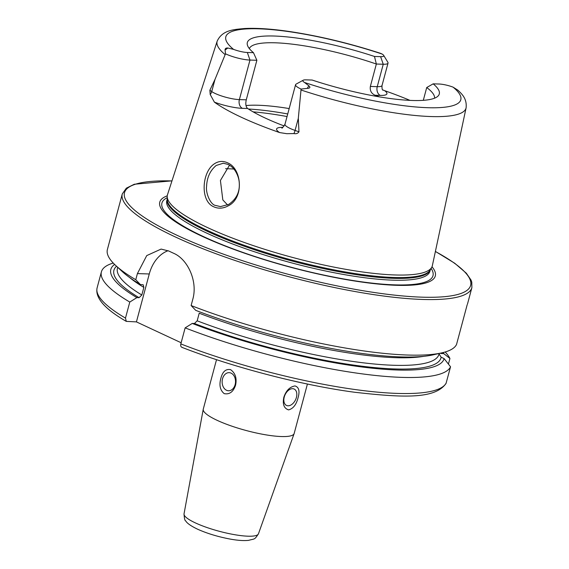<?xml version="1.0" encoding="UTF-8"?>
<svg xmlns="http://www.w3.org/2000/svg" width="569" height="569" viewBox="0 0 569 569"><rect width="100%" height="100%" fill="white"/><g stroke="black" fill="none" stroke-linecap="round" stroke-linejoin="round"><path stroke-width="0.85" d="M228.176 205.871C223.254 208.531 218.496 208.866 213.908 206.867C199.804 201.262 201.867 171.71 214.413 163.787C218.51 161.077 222.813 160.721 227.33 162.713C242.074 168.332 244.3 198.218 228.176 205.871M215.473 205.423L220.473 206.597L228.646 204.435C235.957 199.491 239.513 192.806 239.321 184.37C239.307 179.825 237.991 175.394 235.374 171.07C233.525 168.175 231.085 165.949 228.055 164.398L223.325 163.232L216.22 165.458C210.196 170.437 206.981 177.393 206.583 186.319C205.551 193.218 210.615 204.804 215.473 205.423M216.519 359.672L203.275 409.104A47.049 9.573 15 0 0 203.24 409.253A47.049 9.573 15 0 0 217.066 420.292A47.049 9.573 15 0 0 264.99 434.695A47.049 9.573 15 0 0 294.123 433.606A47.049 9.573 15 0 0 294.173 433.457L307.416 384.025M235.118 384.644A9.047 6.693 -88.2 0 0 229.108 372.659A9.047 6.693 -88.2 0 0 222.536 378.769A9.047 6.693 -88.2 0 0 228.539 390.754A9.047 6.693 -88.2 0 0 235.118 384.644M220.872 378.257C222.628 371.543 225.879 368.684 230.63 369.679C235.353 373.115 237.003 378.264 235.587 385.121C233.368 391.813 229.577 394.658 224.207 393.641C220.096 390.234 218.987 385.106 220.872 378.257M296.413 397.425A9.047 5.804 115 0 0 294.152 389.04A9.047 5.804 115 0 0 284.244 397.048A9.047 5.804 115 0 0 286.506 405.434A9.047 5.804 115 0 0 296.413 397.425M283.824 397.304C286.036 390.647 289.756 386.856 294.984 385.931C298.938 387.14 299.97 391.081 298.064 397.745C296.342 404.616 293.184 408.67 288.59 409.893C283.995 408.407 282.409 404.21 283.824 397.304M301.037 90.016A128.864 26.224 15 0 0 466.103 107.847C467.149 98.145 461.231 93.508 457.917 90.194L453.066 87.142A11.693 2.376 -165 0 0 439.289 84.034L433.165 83.842A99.362 20.221 15 0 1 437.966 96.133A99.362 20.221 15 0 1 312.139 80.044L306.015 79.852A11.693 2.376 15 0 0 303.22 80.208L296.136 84.098A17.66 3.592 15 0 0 295.567 84.724A17.66 3.592 15 0 0 300.745 88.92A17.66 3.592 15 0 0 301.079 89.077L298.32 118.302L298.974 131.816C297.85 133.438 296.165 134.028 293.931 133.58L286.797 133.694L279.614 132.57A131.254 26.707 15 0 1 241.171 117.178A131.254 26.707 15 0 1 214.392 102.143L210.21 94.525A6.878 5.882 125.1 0 0 211.739 91.566L209.869 90.243L210.21 94.525M229.513 165.181L220.416 180.473L222.82 199.904L227.6 204.989M289.18 108.565A95.912 19.517 15 0 0 246 105.557M380.611 56.658L383.25 64.247L377.247 86.666A6.878 5.085 -88.2 0 0 380.284 95.4L375.071 95.236C371.358 93.572 369.779 90.642 370.348 86.445L376.351 64.027L374.487 56.466L380.611 56.658A11.693 2.376 15 0 0 383.662 55.349A11.693 2.376 15 0 0 382.091 54.034L380.661 53.386C349.665 43.322 319.472 36.067 290.098 31.608C271.904 28.919 256.726 27.895 244.57 28.521C234.428 29.524 222.451 29.73 217.18 41.146L167.485 194.74A137.115 27.902 15 0 0 167.201 196.575A137.115 27.902 15 0 0 207.607 227.614A137.115 27.902 15 0 0 344.8 269.158A137.115 27.902 15 0 0 431.672 267.437A137.115 27.902 15 0 0 432.348 265.709L466.103 107.847M167.243 195.828A142.62 29.026 15 0 0 201.604 236.057A142.62 29.026 15 0 0 365.369 282.558A142.62 29.026 15 0 0 432.006 266.776M284.201 125.969A95.912 19.517 -165 0 1 264.948 117.918A95.912 19.517 -165 0 1 247.636 108.501C245.815 106.887 245.36 103.992 246.277 99.817L256.875 60.278L253.461 52.675L247.337 52.483A11.693 2.376 -165 0 1 233.56 49.375L227.856 48.016C225.964 47.853 225.04 48.521 225.068 50.044L225.495 53.813L214.99 79.432L209.869 90.243M370.348 86.445L377.247 86.666A17.66 3.592 15 0 0 382.027 85.506L388.037 63.088A17.66 3.592 15 0 1 383.25 64.247L376.351 64.027A95.912 19.517 15 0 0 249.329 48.571M375.071 95.236A95.912 19.517 -165 0 1 379.551 96.901M191.12 305.546A180.97 36.829 15 0 0 441.85 352.858L433.13 354.843A172.492 35.1 15 0 1 195.729 310.354L191.12 305.546L192.756 299.422C198.033 281.207 187.635 259.279 173.808 253.361A180.97 36.829 -165 0 1 171.269 252.188A180.97 36.829 -165 0 1 168.78 251.014L161.112 249.08L146.745 255.588L137.406 273.597L135.763 279.72L140.372 284.528L143.217 284.784L143.857 287.402L141.823 294.998L139.085 297.679L136.873 297.608L129.782 302.054L125.479 318.099L126.282 321.378L136.432 321.89L181.148 342.751M441.85 352.858A180.97 36.829 15 0 0 456.53 344.473L467.185 304.721M171.98 180.842L134.291 184.249L126.339 188.175L122.285 193.937L107.392 249.514A180.97 36.829 15 0 0 115.678 265.46A180.97 36.829 15 0 0 135.763 279.72M409.993 100.386A130.351 26.523 15 0 0 384.552 90.635L382.852 89.93M374.487 56.466A99.362 20.221 15 0 0 247.401 45.072A99.362 20.221 15 0 0 253.461 52.675M303.22 80.208A11.693 2.376 15 0 0 304.536 82.484L308.846 85.805C310.631 87.349 310.098 88.209 307.239 88.373L301.079 89.077M434.552 98.202A95.912 19.517 15 0 0 426.729 87.526L433.165 83.842M423.3 100.336L426.729 87.526M182.414 347.424C180.963 347.19 180.437 346.023 180.835 343.925L185.138 327.879A180.97 36.829 15 0 0 450.548 366.799L446.039 383.421C434.972 399.41 402.575 397.631 354.736 392.269C301.933 385.263 233.51 367.467 181.867 347.318M185.138 327.879L192.23 323.434A172.492 35.1 15 0 0 444.097 358.591L450.548 366.799M439.033 353.875L441.124 357.204L444.097 358.591M192.23 323.434L194.442 323.498L197.18 320.824L199.214 313.227A166.404 33.863 15 0 0 423.756 356.329M440.733 353.114A169.299 34.453 15 0 1 440.854 353.505L443.728 353.598L449.93 358.463A180.97 36.829 15 0 0 445.171 351.991M449.93 358.463L448.422 364.075M113.231 263.049A180.97 36.829 15 0 0 101.403 271.847A180.97 36.829 15 0 0 129.782 302.054M443.728 353.598A172.492 35.1 15 0 0 443.294 352.51M114.604 264.443A172.492 35.1 15 0 0 136.873 297.608M115.678 265.46L122.235 271.541A172.492 35.1 15 0 0 140.372 284.528M168.118 250.716A36.196 26.771 -88.2 0 0 149.27 273.974L136.432 321.89M388.037 63.088A17.66 3.592 15 0 0 387.852 62.263L383.662 55.349M214.392 102.143A24.538 4.993 -165 0 0 242.422 108.338A6.878 5.085 91.8 0 1 239.378 99.603L249.976 60.065L256.875 60.278M247.337 52.483L249.976 60.065A17.66 3.592 -165 0 1 225.495 53.813M258.454 533.8C254.315 540.137 254.926 538.551 248.625 540.351C243.774 540.87 237.614 540.443 230.139 539.071C217.948 536.78 206.995 533.445 197.301 529.07C190.843 525.934 186.973 523.203 185.686 520.863C184.847 520.777 184.299 518.437 184.036 513.857A38.528 7.838 15 0 0 195.359 522.89A38.528 7.838 15 0 0 234.599 534.682A38.528 7.838 15 0 0 258.454 533.8L294.123 433.606M281.89 127.876C281.755 128.793 282.779 127.591 284.977 124.255A17.66 3.592 15 0 0 290.154 128.459A17.66 3.592 15 0 0 295.069 130.436L298.974 131.816M293.931 133.58A6.878 2.404 109.5 0 0 295.069 130.436L298.32 118.302M233.895 169.05A114.013 23.201 15 0 0 225.573 168.68M287.039 116.538A114.013 23.201 15 0 0 253.12 111.858M287.736 113.956A112.2 22.831 15 0 0 248.44 109.028M167.201 196.575L167.222 199.527A136.332 27.746 15 0 0 207.393 230.388A136.332 27.746 15 0 0 343.804 271.69A136.332 27.746 15 0 0 430.185 269.983L431.672 267.437M167.215 199.228A136.204 27.717 15 0 0 207.237 231.277A136.204 27.717 15 0 0 346.201 273.013A136.204 27.717 15 0 0 430.328 269.734M167.215 199.193L166.802 200.736A136.204 27.717 15 0 0 206.746 233.119A136.204 27.717 15 0 0 346.471 274.983A136.204 27.717 15 0 0 429.936 271.242L430.349 269.699M167.208 197.706A140.315 28.557 15 0 0 203.076 236.412A140.315 28.557 15 0 0 361.23 281.755A140.315 28.557 15 0 0 431.096 268.419M122.285 193.937A180.97 36.829 15 0 0 175.352 236.96A180.97 36.829 15 0 0 360.995 292.58A180.97 36.829 15 0 0 471.893 287.615L471.786 282.16L471.004 280.005L466.331 273.212L454.709 263.234L435.406 251.427M171.952 180.928A179.164 36.459 15 0 0 177.03 235.282A179.164 36.459 15 0 0 412.681 296.719A179.164 36.459 15 0 0 435.385 251.512M217.18 41.146A128.864 26.224 15 0 0 225.089 54.581M382.091 54.034A121.631 24.752 15 0 0 258.76 28.813A121.631 24.752 15 0 0 233.56 49.375M304.536 82.484A121.631 24.752 15 0 0 427.874 107.705A121.631 24.752 15 0 0 453.066 87.142M180.835 343.925A180.97 36.829 15 0 0 446.245 382.852M194.442 323.498A169.299 34.453 15 0 0 441.124 357.204M197.18 320.824A166.404 33.863 15 0 0 438.919 354.387L439.168 353.47M126.282 321.378C104.71 308.946 94.98 297.786 97.107 287.893A180.97 36.829 15 0 0 125.479 318.099M116.517 266.242A169.299 34.453 15 0 0 139.085 297.679M117.698 267.33L117.449 268.255A166.404 33.863 15 0 0 141.823 294.998M129.618 277.508A166.404 33.863 15 0 0 143.857 287.402M137.406 273.597L149.27 273.974M380.284 95.4A24.538 4.993 15 0 0 384.552 90.635M282.864 127.364A24.538 4.993 15 0 0 279.614 132.57M307.239 88.373L308.846 85.805M242.422 108.338L247.636 108.501M214.99 79.432L211.739 91.566A17.66 3.592 -165 0 0 239.378 99.603L246.277 99.817M225.068 50.044L227.856 48.016M284.977 124.255L295.567 84.724M467.476 304.109L471.893 287.615M97.107 287.893L101.403 271.847M382.027 85.506C381.87 88.238 382.155 89.795 382.887 90.187M184.036 513.857L203.24 409.253"/></g></svg>
